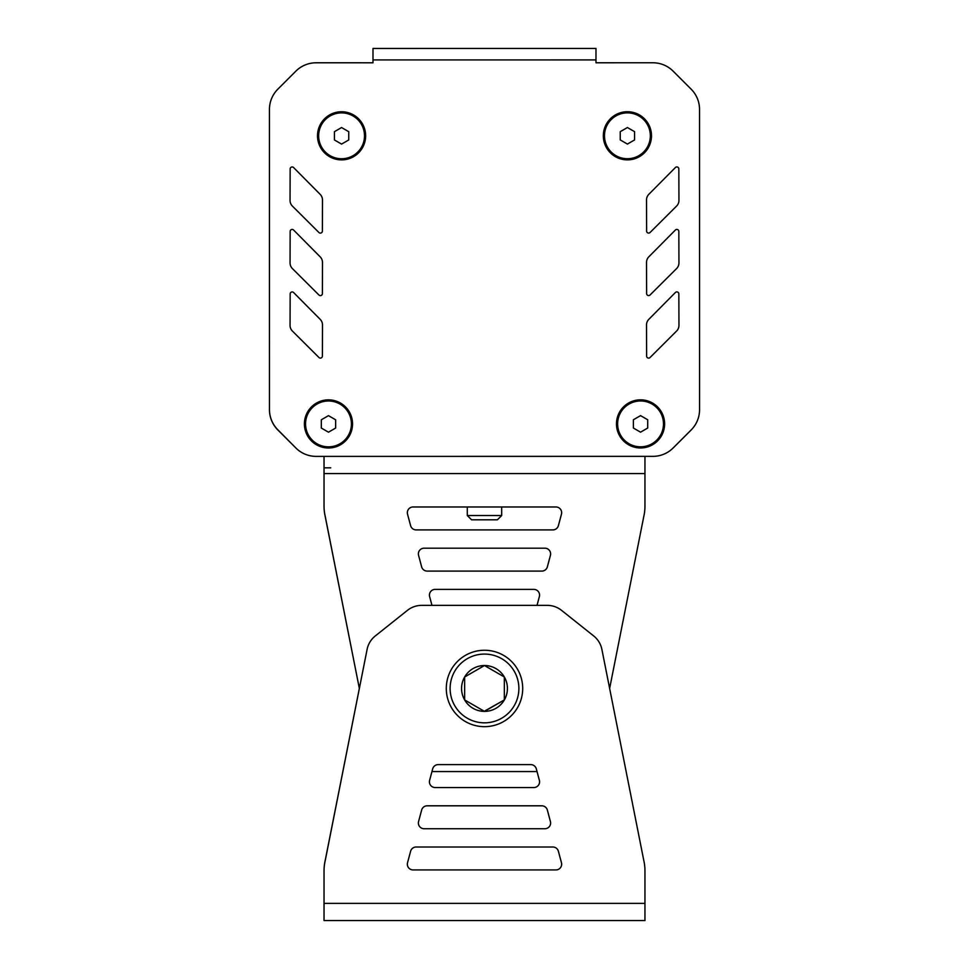 <?xml version="1.0" encoding="UTF-8"?>
<svg xmlns="http://www.w3.org/2000/svg" width="969" height="969" viewBox="0 0 969 969"><rect width="100%" height="100%" fill="white"/><g stroke="black" fill="none" stroke-linecap="round" stroke-linejoin="round"><path stroke-width="1.45" d="M633.387 428.032L640.545 432.174L647.704 428.032L647.704 419.759L640.545 415.628L633.387 419.759L633.387 428.032M617.628 423.901A22.917 22.917 0 0 0 640.545 446.818A22.917 22.917 0 0 0 663.474 423.901A22.917 22.917 0 0 0 640.545 400.972A22.917 22.917 0 0 0 617.628 423.901M334.414 139.96L341.572 144.09L348.743 139.96L348.743 131.687L341.572 127.545L334.414 131.687L334.414 139.96M318.656 135.817A22.917 22.917 0 0 0 341.572 158.746A22.917 22.917 0 0 0 364.501 135.817A22.917 22.917 0 0 0 341.572 112.901A22.917 22.917 0 0 0 318.656 135.817M321.32 428.056L328.479 432.186L335.637 428.056L335.637 419.783L328.479 415.653L321.32 419.783L321.32 428.056M305.562 423.925A22.917 22.917 0 0 0 328.479 446.842A22.917 22.917 0 0 0 351.408 423.925A22.917 22.917 0 0 0 328.479 400.996A22.917 22.917 0 0 0 305.562 423.925M620.245 139.936L627.415 144.066L634.574 139.936L634.574 131.663L627.415 127.533L620.245 131.663L620.245 139.936M604.486 135.805A22.917 22.917 0 0 0 627.415 158.722A22.917 22.917 0 0 0 650.332 135.805A22.917 22.917 0 0 0 627.415 112.876A22.917 22.917 0 0 0 604.486 135.805M699.557 409.681A28.658 28.658 0 0 0 699.557 409.512L699.533 109.424A28.658 28.658 0 0 0 691.139 89.16L673.14 71.161A28.658 28.658 0 0 0 652.876 62.767L595.983 62.779L595.983 48.45L595.983 59.908L595.983 48.45L372.992 48.462L372.992 59.933L595.983 59.908L595.983 62.779L652.876 62.767A28.658 28.658 0 0 1 673.14 71.161L691.139 89.16A28.658 28.658 0 0 1 699.533 109.424L699.557 409.693A28.658 28.658 0 0 1 691.163 429.957L673.152 447.969A28.658 28.658 0 0 1 652.888 456.363L316.136 456.387A28.658 28.658 0 0 1 295.775 447.896L277.752 429.691A28.658 28.658 0 0 1 269.467 409.536L269.443 109.449A28.658 28.658 0 0 1 277.837 89.184L295.836 71.185A28.658 28.658 0 0 1 316.088 62.791L372.992 62.791L372.992 48.462L372.992 59.933M322.495 325.003A8.018 8.018 0 0 0 320.17 319.322L293.595 292.529A2.011 2.011 0 0 0 290.167 293.922L290.058 325.366A8.018 8.018 0 0 0 292.42 331.083L318.971 357.525A2.011 2.011 0 0 0 322.386 356.12L322.495 325.003M322.374 231.131L322.483 200.026A8.018 8.018 0 0 0 320.158 194.345L293.583 167.54A2.011 2.011 0 0 0 290.155 168.945L290.046 200.389A8.018 8.018 0 0 0 292.408 206.106L318.958 232.548A2.011 2.011 0 0 0 322.374 231.131M648.842 194.309A8.018 8.018 0 0 0 646.517 199.977L646.626 231.107A2.011 2.011 0 0 0 650.042 232.524L676.58 206.082A8.018 8.018 0 0 0 678.942 200.377L678.833 168.921A2.011 2.011 0 0 0 675.405 167.516L648.83 194.321M675.405 230.004L648.842 256.797A8.018 8.018 0 0 0 646.517 262.466L646.626 293.595A2.011 2.011 0 0 0 650.042 295.012L676.58 268.583A8.018 8.018 0 0 0 678.942 262.878L678.833 231.409A2.011 2.011 0 0 0 675.405 230.004M675.417 292.493L648.855 319.298A8.018 8.018 0 0 0 646.517 324.966L646.626 356.095A2.011 2.011 0 0 0 650.054 357.513L676.58 331.071A8.018 8.018 0 0 0 678.954 325.366L678.845 293.91A2.011 2.011 0 0 0 675.417 292.493M322.483 262.514A8.018 8.018 0 0 0 320.17 256.833L293.595 230.028A2.011 2.011 0 0 0 290.155 231.434L290.058 262.878A8.018 8.018 0 0 0 292.408 268.595L318.958 295.036A2.011 2.011 0 0 0 322.386 293.619L322.483 262.49M352.546 423.913A24.068 24.068 0 0 0 328.479 399.858A24.068 24.068 0 0 0 304.411 423.925A24.068 24.068 0 0 0 328.479 447.993A24.068 24.068 0 0 0 352.546 423.913M651.483 135.793A24.068 24.068 0 0 0 627.403 111.726A24.068 24.068 0 0 0 603.336 135.805A24.068 24.068 0 0 0 627.415 159.873A24.068 24.068 0 0 0 651.483 135.793M664.613 423.901A24.068 24.068 0 0 0 640.545 399.834A24.068 24.068 0 0 0 616.478 423.901A24.068 24.068 0 0 0 640.545 447.969A24.068 24.068 0 0 0 664.613 423.901M365.64 135.817A24.068 24.068 0 0 0 341.572 111.75A24.068 24.068 0 0 0 317.505 135.817A24.068 24.068 0 0 0 341.572 159.885A24.068 24.068 0 0 0 365.64 135.817M372.992 62.791L362.164 62.791A11.458 11.458 0 0 0 361.546 62.779L316.1 62.779A28.658 28.658 0 0 0 295.836 71.161L288.011 79.01M269.467 409.717L269.467 409.73A28.658 28.658 0 0 0 277.861 429.982L291.015 443.136M316.136 456.387L324.034 456.387L324.034 506.181A45.846 45.846 0 0 0 325.196 516.441L359.354 688.487L325.196 516.186A45.846 45.846 0 0 1 324.034 505.939L324.034 473.562L644.954 473.562L644.954 456.363M602.015 456.363L652.864 456.363A28.658 28.658 0 0 0 657.866 455.927M279.944 87.077L277.849 89.148A28.658 28.658 0 0 0 271.974 97.675M269.455 188.059L269.455 207.935M269.455 219.394L269.455 253.793M269.455 265.227L269.455 299.651M269.455 311.061L269.467 345.497M269.467 356.907L269.467 391.343M269.467 402.753L269.467 406.059M269.588 412.176A28.658 28.658 0 0 0 277.873 430.006L280.15 432.113M288.011 440.047L295.86 447.981A28.658 28.658 0 0 0 296.211 448.32M629.644 456.363L641.103 456.363M533.858 787.543L435.154 787.543A5.729 5.729 0 0 1 429.618 780.324L432.683 768.865A5.729 5.729 0 0 1 438.218 764.614L530.782 764.614A5.729 5.729 0 0 1 536.317 768.865L539.394 780.324A5.729 5.729 0 0 1 533.858 787.543A5.729 5.729 0 0 0 539.37 780.324L537.02 771.554M555.927 869.932L413.073 869.932A5.729 5.729 0 0 1 407.537 862.713L410.614 851.254A5.729 5.729 0 0 1 416.149 847.003L552.863 847.003A5.729 5.729 0 0 1 558.398 851.254L561.463 862.713A5.729 5.729 0 0 1 555.927 869.932A5.729 5.729 0 0 0 561.451 862.713L558.374 851.254A5.729 5.729 0 0 0 552.839 847.003M544.893 828.737L424.107 828.737A5.729 5.729 0 0 1 418.572 821.518L421.648 810.06A5.729 5.729 0 0 1 427.184 805.808L541.828 805.808A5.729 5.729 0 0 1 547.364 810.06L550.428 821.518A5.729 5.729 0 0 1 544.893 828.737A5.729 5.729 0 0 0 550.404 821.518L547.34 810.06A5.729 5.729 0 0 0 541.804 805.808M644.954 903.362L324.034 903.362L324.034 870.974A45.846 45.846 0 0 1 325.196 860.726L367.227 648.77A22.917 22.917 0 0 1 375.282 635.967L407.44 610.361A22.917 22.917 0 0 1 421.721 605.359L547.267 605.359A22.917 22.917 0 0 1 561.548 610.361L593.706 635.967A22.917 22.917 0 0 1 601.761 648.77L643.791 860.472A45.846 45.846 0 0 1 644.954 870.731L644.954 920.55L324.034 920.55L324.034 870.731A45.846 45.846 0 0 1 325.196 860.472L359.342 688.462M533.858 589.382L435.154 589.382A5.729 5.729 0 0 0 429.618 596.589L431.968 605.359L537.02 605.359L539.37 596.589A5.729 5.729 0 0 0 533.858 589.382A5.729 5.729 0 0 1 539.37 596.589L537.044 605.359M330.744 467.833L324.034 467.833M555.927 506.981L413.073 506.981A5.729 5.729 0 0 0 407.537 514.2L410.614 525.658A5.729 5.729 0 0 0 416.149 529.91L552.863 529.91A5.729 5.729 0 0 0 558.398 525.658L561.463 514.2A5.729 5.729 0 0 0 555.927 506.981A5.729 5.729 0 0 1 561.451 514.2L558.374 525.658A5.729 5.729 0 0 1 552.839 529.91M544.893 548.188L424.107 548.188A5.729 5.729 0 0 0 418.572 555.394L421.648 566.853A5.729 5.729 0 0 0 427.184 571.104L541.828 571.104A5.729 5.729 0 0 0 547.364 566.853L550.428 555.394A5.729 5.729 0 0 0 544.893 548.188A5.729 5.729 0 0 1 550.404 555.394L547.34 566.853A5.729 5.729 0 0 1 541.804 571.104M431.968 771.554L537.044 771.554L431.968 771.554M467.288 515.52L501.676 515.52L501.676 506.981L501.7 515.52L497.376 519.808L471.588 519.808L467.288 515.52L467.288 506.981M522.703 688.462A38.203 38.203 0 0 1 484.488 726.665A38.203 38.203 0 0 1 446.285 688.462A38.203 38.203 0 0 1 484.488 650.26A38.203 38.203 0 0 1 522.703 688.462M464.635 676.992A22.917 22.917 0 0 0 484.488 711.379A22.917 22.917 0 0 0 504.34 676.992A22.917 22.917 0 0 0 464.635 676.992L484.488 665.533L504.34 676.992L504.34 699.921L484.488 711.379L464.635 699.921L464.635 676.992M484.294 711.258L504.34 699.921M461.571 688.462A22.917 22.917 0 0 0 495.958 708.315A22.917 22.917 0 0 0 495.958 668.61A22.917 22.917 0 0 0 461.571 688.462M644.954 473.562L644.954 506.181A45.846 45.846 0 0 1 643.791 516.441L609.634 688.462M595.983 48.45L595.983 59.908L595.983 48.45M450.113 688.462A34.387 34.387 0 0 0 484.488 722.838A34.387 34.387 0 0 0 518.875 688.462A34.387 34.387 0 0 0 484.488 654.075A34.387 34.387 0 0 0 450.113 688.462M497.4 519.808L501.7 515.52"/></g></svg>
